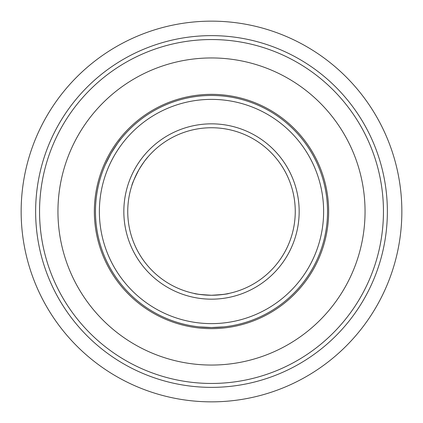 <?xml version="1.0" encoding="UTF-8"?>
<svg xmlns="http://www.w3.org/2000/svg" width="423" height="423" viewBox="0 0 423 423"><rect width="100%" height="100%" fill="white"/><g stroke="black" fill="none" stroke-linecap="round" stroke-linejoin="round"><path stroke-width="0.63" d="M228.949 293.419C227.912 294.038 222.096 294.651 211.5 295.254C219.051 295.021 224.423 294.498 227.616 293.689M194.051 293.419C195.088 294.038 200.904 294.651 211.5 295.254C203.949 295.021 198.577 294.498 195.384 293.689M131.833 185.655C131.812 184.444 134.191 179.103 138.966 169.623C142.942 163.204 146.083 158.81 148.378 156.447L145.512 159.92M133.837 180.14L132.262 184.365M194.051 326.212L195.378 326.403M199.159 326.873L211.5 327.529L223.841 326.873M120.883 139.035C119.979 139.712 116.69 144.529 111.016 153.486L105.417 164.499M103.931 168.005L103.434 169.258M211.5 327.529A116.029 116.029 0 0 0 311.984 153.486A116.029 116.029 0 0 0 111.016 153.486A116.029 116.029 0 0 0 211.5 327.529A116.029 116.029 0 0 0 311.984 153.486A116.029 116.029 0 0 0 111.016 153.486A116.029 116.029 0 0 0 211.5 327.529M211.5 295.254A83.754 83.754 0 0 1 138.966 169.623A83.754 83.754 0 0 1 284.034 169.623A83.754 83.754 0 0 1 211.5 295.254A83.754 83.754 0 0 1 138.966 169.623A83.754 83.754 0 0 1 284.034 169.623A83.754 83.754 0 0 1 211.5 295.254M211.5 387.368A175.868 175.868 0 0 0 363.806 123.569A175.868 175.868 0 0 0 59.194 123.569A175.868 175.868 0 0 0 211.5 387.368A175.868 175.868 0 0 0 363.806 123.569A175.868 175.868 0 0 0 59.194 123.569A175.868 175.868 0 0 0 211.5 387.368M211.5 365.054A153.554 153.554 0 0 0 344.481 134.726A153.554 153.554 0 0 0 78.519 134.726A153.554 153.554 0 0 0 211.5 365.054M211.5 328.645A117.145 117.145 0 0 0 312.951 152.925A117.145 117.145 0 0 0 110.049 152.925A117.145 117.145 0 0 0 211.5 328.645M211.5 401.85A190.35 190.35 0 0 0 376.348 116.325A190.35 190.35 0 0 0 46.652 116.325A190.35 190.35 0 0 0 211.5 401.85M211.5 323.621A112.121 112.121 0 0 1 114.4 155.437A112.121 112.121 0 0 1 308.6 155.437A112.121 112.121 0 0 1 211.5 323.621M211.5 299.167A87.667 87.667 0 0 0 287.418 167.667A87.667 87.667 0 0 0 135.582 167.667A87.667 87.667 0 0 0 211.5 299.167M211.5 383.455A171.96 171.96 0 0 1 62.583 125.52A171.96 171.96 0 0 1 360.417 125.52A171.96 171.96 0 0 1 211.5 383.455"/></g></svg>
